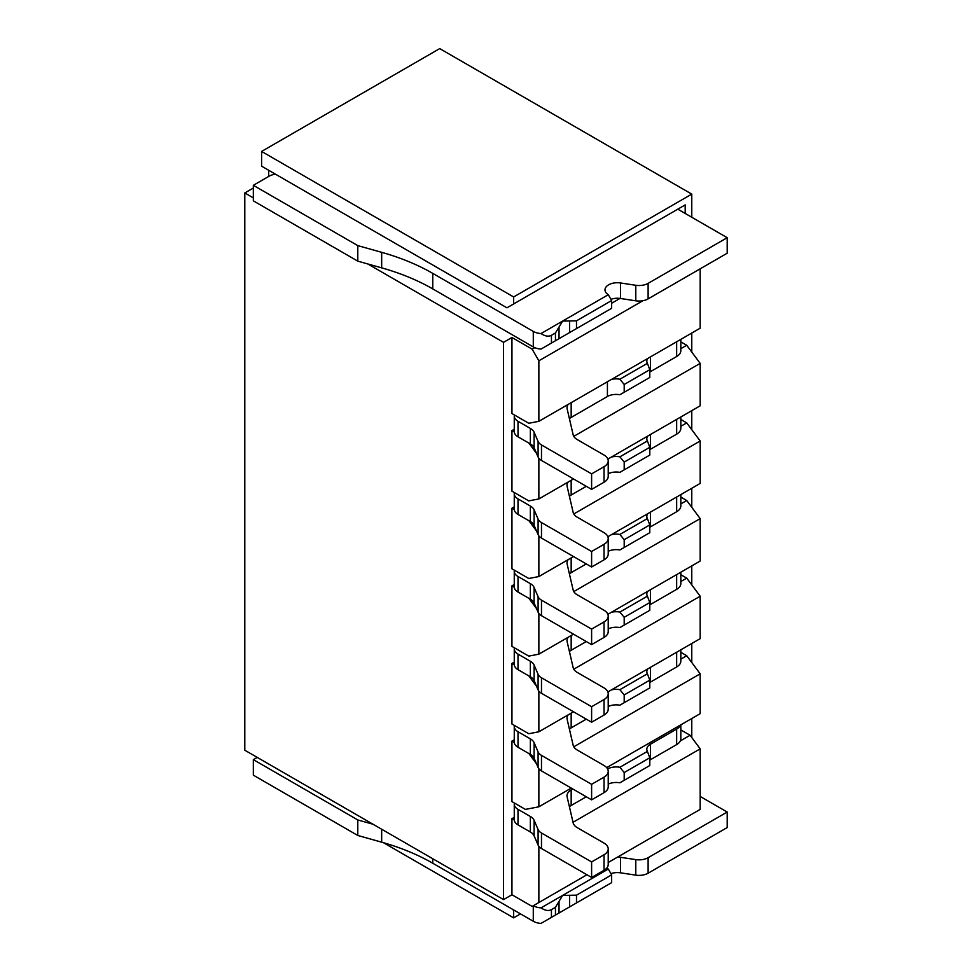 <?xml version="1.0" encoding="UTF-8"?>
<svg xmlns="http://www.w3.org/2000/svg" width="972" height="972" viewBox="0 0 972 972"><rect width="100%" height="100%" fill="white"/><g stroke="black" fill="none" stroke-linecap="round" stroke-linejoin="round"><path stroke-width="1.46" d="M383.515 842.724L513.653 917.86L520.518 913.899M512.852 909.464L513.653 910.873L513.653 917.86M514.273 820.04L511.94 818.691L511.94 894.75L532.146 906.414L586.942 874.764M511.94 894.75L503.545 899.598L244.798 750.214L244.798 192.954L253.34 188.033M514.467 910.399L513.653 910.873M649.794 760.128A12.357 7.132 0 0 1 650.438 759.727L676.658 744.588A14.264 8.238 0 0 0 680.825 738.769L680.825 724.845M650.438 759.727L650.438 744.2L676.658 729.061A14.264 8.238 0 0 0 680.485 725.039M700.18 796.433L727.202 812.033L727.202 827.561L648.117 873.208A12.83 7.412 180 0 1 635.785 875.14L620.488 872.82A12.357 7.132 0 0 0 610.926 873.634M649.794 682.514A12.357 7.132 0 0 1 650.438 682.113L676.658 666.974A14.264 8.238 0 0 0 680.825 661.154L680.825 649.818M514.261 726.509L514.261 742.037A12.83 7.412 0 0 0 518.015 747.274L530.348 754.394A14.252 8.226 0 0 1 534.102 758.209L534.102 742.693A14.252 8.226 0 0 0 530.348 738.866L518.015 731.746A12.83 7.412 0 0 1 514.261 726.509A12.83 7.412 0 0 1 514.395 725.416M534.102 742.693L538.099 751.939A12.83 7.412 0 0 0 541.477 755.378L591.608 784.319L604.037 777.15A14.252 8.226 0 0 0 608.217 771.331A14.252 8.226 0 0 0 604.037 765.511L577.21 750.007A14.252 8.226 0 0 1 573.164 745.281L567.126 719.268A14.264 8.238 0 0 1 567.004 718.174A14.264 8.238 0 0 1 568.231 714.833M619.881 689.67L647.388 673.778L649.794 680.157L624.194 694.931L619.881 689.67A12.357 7.132 0 0 0 611.449 689.877M372.993 824.232L357.781 819.943L357.781 835.47L253.34 775.17L253.34 759.642L257.24 757.395M381.668 829.238L381.668 842.189L357.781 835.47M608.217 706.523A12.357 7.132 0 0 1 619.881 705.186L624.194 702.695L624.194 694.931M591.608 784.319L591.608 799.847L604.037 792.666A14.252 8.226 0 0 0 608.217 786.846L608.217 771.331M611.643 874.873L611.643 882.637L569.556 906.925L569.556 895.285L562.618 895.419L608.29 869.041L611.643 874.873L576.493 895.163L569.556 895.285M514.395 647.802A12.83 7.412 0 0 0 514.261 648.895A12.83 7.412 0 0 0 518.015 654.132L530.348 661.252A14.252 8.226 0 0 1 534.102 665.079L538.099 674.325A12.83 7.412 0 0 0 541.477 677.763L591.608 706.705L604.037 699.536A14.252 8.226 0 0 0 608.217 693.716A14.252 8.226 0 0 0 604.037 687.897L577.21 672.405A14.252 8.226 0 0 1 573.164 667.667L567.126 641.654A14.264 8.238 0 0 1 567.004 640.56A14.264 8.238 0 0 1 568.231 637.219M514.261 648.895L514.261 664.423A12.83 7.412 0 0 0 518.015 669.659L530.348 676.779L530.348 661.252M608.217 862.492L700.18 809.397L700.18 748.853L690.096 735.269L680.825 729.923M727.202 812.033L648.117 857.693A12.83 7.412 180 0 1 635.785 859.613L620.488 857.304A12.357 7.132 0 0 0 617.609 857.061M606.856 867.972A12.357 7.132 0 0 0 608.29 869.041M381.668 842.189A190.111 109.763 180 0 1 432.759 863.233L533.288 921.274A12.83 7.412 0 0 0 541.027 923.4L569.556 906.925M534.102 758.209L538.099 767.467A12.83 7.412 0 0 0 541.477 770.905L591.608 799.847M357.781 819.943L253.34 759.642M586.274 719.159L571.172 727.87A14.264 8.238 0 0 0 569.41 729.109M562.618 895.419L555.449 907.313L551.44 909.634C548.524 911.165 545.049 910.582 541.027 907.872L562.618 895.419M700.18 748.853L573.018 822.276M538.865 846.333L538.865 902.526M690.096 735.269L680.339 740.907M680.825 652.309L686.73 655.723L700.18 673.827L700.18 713.667L606.71 767.637M647.388 689.306L649.794 687.921L649.794 680.157M647.753 668.918A12.357 7.132 0 0 0 646.817 671.628A12.357 7.132 0 0 0 647.388 673.778M514.273 742.426L511.94 741.077L514.261 739.741M680.825 659.138L686.73 655.723M511.94 741.077L511.94 801.608L525.427 809.397L538.865 806.809L571.269 788.098M538.865 768.718L538.865 806.809M528.914 753.567L536.52 763.81M514.261 817.355L511.94 818.691M573.504 711.783L538.865 731.782L528.78 733.726L511.94 724.006L511.94 663.463L514.273 664.812M607.877 691.93L700.18 638.653L700.18 596.225L573.772 669.198M573.772 746.812L700.18 673.827M533.288 921.274L533.288 905.746A12.83 7.412 0 0 0 541.027 907.872M514.395 803.03A12.83 7.412 0 0 0 514.261 804.123A12.83 7.412 0 0 0 518.015 809.36L530.348 816.48A14.252 8.226 0 0 1 534.102 820.307L538.099 829.553A12.83 7.412 0 0 0 541.477 832.992L591.608 861.933L604.037 854.753A14.252 8.226 0 0 0 608.217 848.933A14.252 8.226 0 0 0 604.037 843.113L577.21 827.622A14.252 8.226 0 0 1 573.164 822.895L567.126 796.87A14.264 8.238 0 0 1 567.004 795.789A14.264 8.238 0 0 1 571.172 789.957L572.836 789.009M514.261 804.123L514.261 819.639A12.83 7.412 0 0 0 518.015 824.888L530.348 831.996L530.348 816.48M647.388 766.92L649.794 765.523L649.794 757.771L624.194 772.546L619.881 767.273A12.357 7.132 0 0 0 607.597 768.937M624.194 772.546L624.194 780.309L619.881 782.8A12.357 7.132 0 0 0 608.217 784.137M586.274 796.773L571.172 805.484A14.264 8.238 0 0 0 569.41 806.724M530.348 831.996A14.252 8.226 0 0 1 534.102 835.823L538.099 845.069A12.83 7.412 0 0 0 541.477 848.52L591.608 877.461L604.037 870.28A14.252 8.226 0 0 0 608.217 864.46L608.217 848.933M619.881 767.273L647.388 751.392L649.794 757.771M650.438 744.2A12.357 7.132 0 0 0 646.817 749.242A12.357 7.132 0 0 0 647.388 751.392M591.608 861.933L591.608 877.461M624.194 780.309L649.794 765.523M624.194 702.695L649.794 687.921M503.545 899.598L503.545 342.338L367.744 263.934M253.34 197.887L244.798 192.954M608.217 628.908A12.357 7.132 0 0 1 619.881 627.572L624.194 625.081L624.194 617.317L619.881 612.056A12.357 7.132 0 0 0 611.449 612.263M619.881 612.056L647.388 596.164L649.794 602.543L649.794 610.307L647.388 611.692M647.753 591.304A12.357 7.132 0 0 0 646.817 594.014A12.357 7.132 0 0 0 647.388 596.164M649.794 604.9A12.357 7.132 0 0 1 650.438 604.499L676.658 589.36A14.264 8.238 0 0 0 680.825 583.54L680.825 572.204M586.274 641.544L571.172 650.256A14.264 8.238 0 0 0 569.41 651.495M530.348 676.779A14.252 8.226 0 0 1 534.102 680.594L538.099 689.853A12.83 7.412 0 0 0 541.477 693.291L591.608 722.232L604.037 715.052A14.252 8.226 0 0 0 608.217 709.232L608.217 693.716M624.194 625.081L649.794 610.307M624.194 617.317L649.794 602.543M591.608 706.705L591.608 722.232M538.865 731.782L538.865 691.116M528.914 675.953L536.52 686.196M680.825 581.523L686.73 578.109L700.18 596.225M511.94 663.463L514.261 662.126M680.825 574.695L686.73 578.109M514.395 570.187A12.83 7.412 0 0 0 514.261 571.281A12.83 7.412 0 0 0 518.015 576.518L530.348 583.637A14.252 8.226 0 0 1 534.102 587.465L538.099 596.711A12.83 7.412 0 0 0 541.477 600.149L591.608 629.103L604.037 621.922A14.252 8.226 0 0 0 608.217 616.102A14.252 8.226 0 0 0 604.037 610.282L577.21 594.791A14.252 8.226 0 0 1 573.164 590.065L567.126 564.039A14.264 8.238 0 0 1 567.004 562.946A14.264 8.238 0 0 1 568.231 559.605M514.261 571.281L514.261 586.809A12.83 7.412 0 0 0 518.015 592.045L530.348 599.165L530.348 583.637M268.661 176.467L268.661 170.258M261.602 151.438L513.653 296.958L513.653 303.944L506.934 307.82L261.602 166.176L261.602 151.438L439.721 48.6L691.772 194.121L691.772 217.254M691.772 333.044L691.772 352.058M691.772 410.658L691.772 429.673M691.772 488.272L691.772 507.287M691.772 565.886L691.772 584.901M691.772 643.5L691.772 662.515M691.772 718.527L691.772 737.541M538.865 613.502L538.865 654.168L528.78 656.112L511.94 646.392L511.94 585.849L514.273 587.197M680.825 497.093L686.73 500.495L700.18 518.611L700.18 561.038L607.877 614.316M538.865 654.168L573.504 634.169M608.217 551.306A12.357 7.132 0 0 1 619.881 549.958L624.194 547.467L624.194 539.703L619.881 534.442A12.357 7.132 0 0 0 611.449 534.649M619.881 534.442L647.388 518.55L649.794 524.929L649.794 532.692L647.388 534.078M647.753 513.69A12.357 7.132 0 0 0 646.817 516.411A12.357 7.132 0 0 0 647.388 518.55M649.794 527.286A12.357 7.132 0 0 1 650.438 526.885L676.658 511.746A14.264 8.238 0 0 0 680.825 505.926L680.825 494.59M586.274 563.93L571.172 572.642A14.264 8.238 0 0 0 569.41 573.893M530.348 599.165A14.252 8.226 0 0 1 534.102 602.992L538.099 612.239A12.83 7.412 0 0 0 541.477 615.677L591.608 644.618L604.037 637.438A14.252 8.226 0 0 0 608.217 631.618L608.217 616.102M624.194 547.467L649.794 532.692M624.194 539.703L649.794 524.929M591.608 629.103L591.608 644.618M528.914 598.339L536.52 608.581M680.825 503.909L686.73 500.495M700.18 518.611L573.772 591.583M511.94 585.849L514.261 584.512M538.865 535.888L538.865 576.554L528.78 578.498L511.94 568.778L511.94 508.235L514.261 506.898M538.865 458.274L538.865 498.94L528.78 500.884L511.94 491.164L511.94 430.62L514.261 429.284M511.94 337.491L532.146 349.155L538.865 360.794L538.865 421.326L528.78 423.27L511.94 413.55L511.94 337.491L503.545 342.338M528.914 520.725L536.52 530.967M511.94 508.235L514.273 509.583M680.825 419.479L686.73 422.881L700.18 440.996L700.18 483.424L607.877 536.714M700.18 440.996L573.772 513.969M538.865 576.554L573.504 556.555M513.653 296.958L691.772 194.121M513.653 303.944L685.187 204.91L685.187 213.451L727.202 237.703L727.202 253.218L648.117 298.878A12.83 7.412 180 0 1 635.785 300.81L620.488 298.489A12.357 7.132 0 0 0 610.926 299.291M538.865 498.94L573.504 478.941M607.877 459.1L700.18 405.81L700.18 363.382L573.772 436.355M680.825 341.865L686.73 345.267L700.18 363.382M680.825 348.681L686.73 345.267M528.914 443.111L536.52 453.353M680.825 426.295L686.73 422.881M511.94 430.62L514.273 431.969M514.261 416.065L514.261 431.58A12.83 7.412 0 0 0 518.015 436.817L530.348 443.937L530.348 428.421L518.015 421.301A12.83 7.412 0 0 1 514.261 416.065A12.83 7.412 0 0 1 514.395 414.971M649.794 372.057A12.357 7.132 0 0 1 650.438 371.656L676.658 356.53A14.264 8.238 0 0 0 680.825 350.71L680.825 339.362M647.388 378.849L649.794 377.464L649.794 369.7L624.194 384.487L619.881 379.214A12.357 7.132 0 0 0 611.449 379.42M624.194 384.487L624.194 392.238L619.881 394.741A12.357 7.132 0 0 0 607.415 396.491L571.172 417.425A14.264 8.238 0 0 0 569.41 418.665M530.348 443.937A14.252 8.226 0 0 1 534.102 447.764L538.099 457.01A12.83 7.412 0 0 0 541.477 460.449L591.608 489.39L604.037 482.221A14.252 8.226 0 0 0 608.217 476.402L608.217 460.874A14.252 8.226 0 0 0 604.037 455.054L577.21 439.563A14.252 8.226 0 0 1 573.164 434.836L567.126 408.811A14.264 8.238 0 0 1 567.004 407.718A14.264 8.238 0 0 1 568.231 404.376M624.194 392.238L649.794 377.464M647.753 358.461A12.357 7.132 0 0 0 646.817 361.183A12.357 7.132 0 0 0 647.388 363.334L649.794 369.7M534.102 447.764L534.102 432.236A14.252 8.226 0 0 0 530.348 428.421M534.102 432.236L538.099 441.482A12.83 7.412 0 0 0 541.477 444.933L591.608 473.874L604.037 466.694A14.252 8.226 0 0 0 608.217 460.874M619.881 379.214L647.388 363.334M591.608 473.874L591.608 489.39M532.146 349.155L534.734 347.66M611.643 303.252L620.014 298.416M727.202 237.703L648.117 283.362A12.83 7.412 180 0 1 635.785 285.282L635.785 300.81M569.556 332.594L569.556 320.954L576.493 320.833L611.643 300.542L611.643 308.294L541.027 349.07A12.83 7.412 0 0 1 533.288 346.931L533.288 331.416L432.759 273.375A190.111 109.763 180 0 0 381.668 252.331L357.781 245.612L253.34 185.312L269.001 176.272A14.264 8.238 0 0 1 275.392 174.146M533.288 331.416A12.83 7.412 0 0 0 541.027 333.542L608.29 294.71L611.643 300.542M635.785 285.282L620.488 282.961A12.357 7.132 0 0 0 604.997 289.863A12.357 7.132 0 0 0 608.29 294.71M685.187 213.451L677.8 209.174M569.556 320.954L562.618 321.076L555.449 332.971L551.44 335.291C548.524 336.834 545.049 336.251 541.027 333.542M357.781 245.612L357.781 261.14L253.34 200.84L253.34 185.312M381.668 252.331L381.668 267.859L357.781 261.14M533.288 346.931L432.759 288.903A190.111 109.763 180 0 0 381.668 267.859M678.468 208.786L685.187 204.91M538.865 360.794L642.954 300.7M538.865 421.326L700.18 328.196L700.18 268.819M586.274 486.316L571.172 495.04A14.264 8.238 0 0 0 569.41 496.279M568.231 481.99A14.264 8.238 0 0 0 567.004 485.332A14.264 8.238 0 0 0 567.126 486.425L573.164 512.451A14.252 8.226 0 0 0 577.21 517.177L604.037 532.668A14.252 8.226 0 0 1 608.217 538.488A14.252 8.226 0 0 1 604.037 544.308L604.037 559.836A14.252 8.226 0 0 0 608.217 554.016L608.217 538.488M591.608 551.489L591.608 567.004L541.477 538.063A12.83 7.412 0 0 1 538.099 534.624L534.102 525.378L534.102 509.85L538.099 519.097A12.83 7.412 0 0 0 541.477 522.547L591.608 551.489L604.037 544.308M591.608 567.004L604.037 559.836M514.395 492.585A12.83 7.412 0 0 0 514.261 493.667A12.83 7.412 0 0 0 518.015 498.915L530.348 506.023A14.252 8.226 0 0 1 534.102 509.85M514.261 493.667L514.261 509.194A12.83 7.412 0 0 0 518.015 514.431L530.348 521.551L530.348 506.023M608.217 473.692A12.357 7.132 0 0 1 619.881 472.356L624.194 469.853L624.194 462.089L619.881 456.828A12.357 7.132 0 0 0 611.449 457.034M647.388 456.463L649.794 455.078L649.794 447.314L647.388 440.936A12.357 7.132 0 0 1 646.817 438.797A12.357 7.132 0 0 1 647.753 436.076M680.825 416.976L680.825 428.312A14.264 8.238 0 0 1 676.658 434.144L650.438 449.271A12.357 7.132 0 0 0 649.794 449.672M624.194 469.853L649.794 455.078M624.194 462.089L649.794 447.314M619.881 456.828L647.388 440.936M534.102 525.378A14.252 8.226 0 0 0 530.348 521.551M676.658 744.588L676.658 729.061M676.658 666.974L676.658 652.224M650.438 682.113L650.438 667.363M530.348 754.394L530.348 738.866M604.037 777.15L604.037 792.666M576.493 902.927L576.493 895.163M518.015 669.659L518.015 654.132M620.488 857.304L620.488 872.82M541.477 770.905L541.477 755.378M538.099 767.467L538.099 751.939M518.015 747.274L518.015 731.746M635.785 859.613L635.785 875.14M571.172 727.87L571.172 713.12M555.449 915.065L555.449 907.313M559.034 913L559.034 901.36M551.44 917.386L551.44 909.634M432.759 858.738L432.759 863.233M648.117 857.693L648.117 873.208M518.015 824.888L518.015 809.36M571.172 805.484L571.172 789.957M538.099 845.069L538.099 829.553M541.477 848.52L541.477 832.992M604.037 854.753L604.037 870.28M534.102 835.823L534.102 820.307M650.438 604.499L650.438 589.749M571.172 650.256L571.172 635.518M604.037 699.536L604.037 715.052M541.477 693.291L541.477 677.763M538.099 689.853L538.099 674.325M534.102 680.594L534.102 665.079M676.658 589.36L676.658 574.622M518.015 592.045L518.015 576.518M650.438 526.885L650.438 512.135M571.172 572.642L571.172 557.904M604.037 621.922L604.037 637.438M541.477 615.677L541.477 600.149M538.099 612.239L538.099 596.711M534.102 602.992L534.102 587.465M676.658 511.746L676.658 497.008M607.415 396.491L607.415 381.753M650.438 371.656L650.438 356.918M676.658 356.53L676.658 341.78M604.037 466.694L604.037 482.221M538.099 457.01L538.099 441.482M541.477 460.449L541.477 444.933M571.172 417.425L571.172 402.675M518.015 436.817L518.015 421.301M648.117 283.362L648.117 298.878M620.488 282.961L620.488 298.489M576.493 328.585L576.493 320.833M551.44 343.055L551.44 335.291M559.034 338.669L559.034 327.029M555.449 340.735L555.449 332.971M432.759 273.375L432.759 288.903M571.172 495.04L571.172 480.29M541.477 538.063L541.477 522.547M538.099 534.624L538.099 519.097M518.015 514.431L518.015 498.915M650.438 449.271L650.438 434.52M676.658 434.144L676.658 419.394"/></g></svg>
